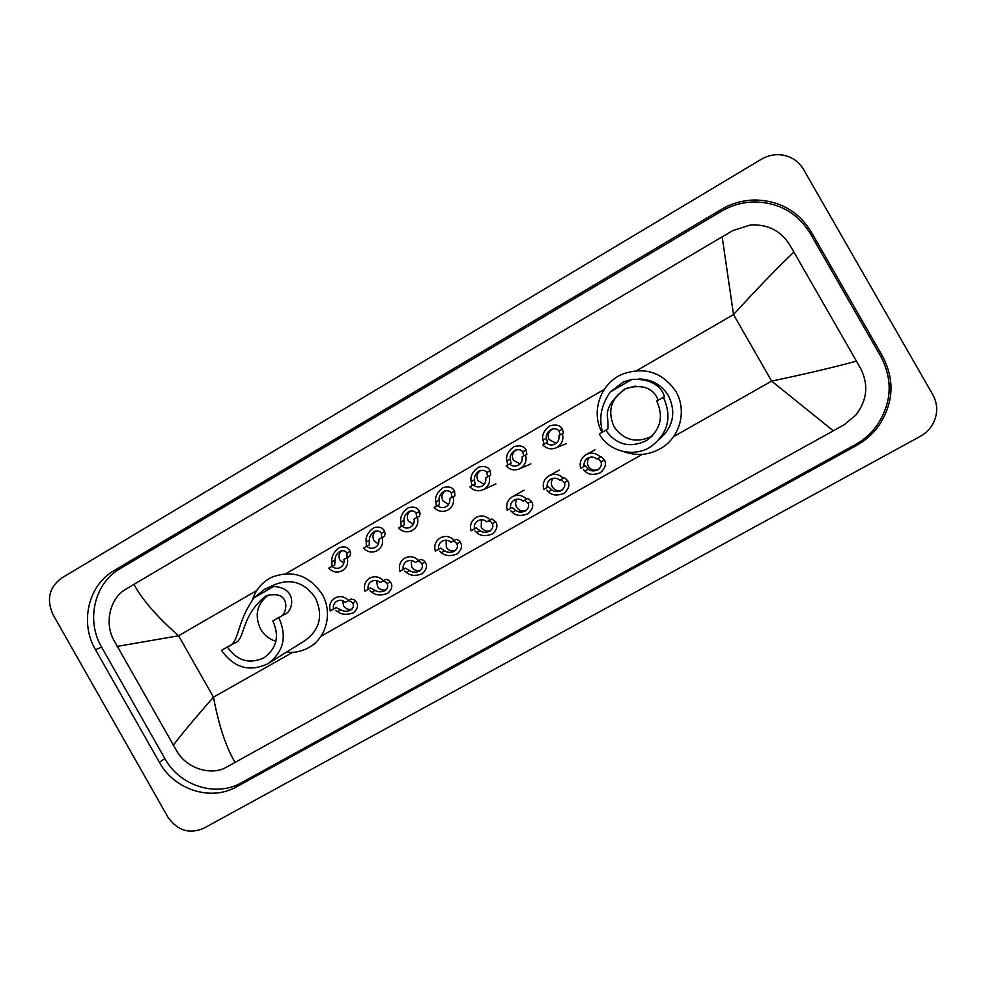<?xml version="1.0" encoding="UTF-8"?>
<svg xmlns="http://www.w3.org/2000/svg" width="986" height="986" viewBox="0 0 986 986"><rect width="100%" height="100%" fill="white"/><g stroke="black" fill="none" stroke-linecap="round" stroke-linejoin="round"><path stroke-width="1.48" d="M53.096 614.783C46.28 599.71 49.066 587.496 61.465 578.153L761.402 159.227C767.995 155.381 774.996 153.976 782.416 155.024C791.684 156.638 798.709 161.433 803.516 169.382L932.842 394.77C937.711 403.841 937.957 413.122 933.569 422.6C930.599 428.479 926.174 433.051 920.32 436.317L203.498 828.388C189.152 834.341 177.246 830.52 167.78 816.901L53.096 614.783M882.753 356.587L811.133 231.735C798.216 211.016 779.384 200.441 754.635 199.998C742.692 200.257 731.538 203.436 721.173 209.525L113.932 570.709C88.148 585.327 79.57 622.881 95.519 649.749L159.412 762.326C174.325 789.835 210.93 801.606 236.64 786.754L856.427 445.536C865.252 440.631 872.635 434.136 878.575 426.026C893.587 403.459 894.98 380.313 882.753 356.587L881.016 356.846L810.172 233.337C797.391 212.853 778.767 202.376 754.278 201.933C742.47 202.192 731.439 205.334 721.185 211.361L119.885 568.848C94.336 583.33 85.819 620.514 101.607 647.124L164.884 758.604C179.649 785.854 215.934 797.489 241.397 782.773L854.985 444.834C863.724 439.978 871.02 433.557 876.887 425.533C891.738 403.212 893.106 380.313 881.016 356.846M833.318 430.82L771.644 381.101C805.118 374.051 833.392 367.396 856.452 361.159L860.815 368.863C868.765 385.058 867.088 400.489 855.762 415.168L844.361 424.609L833.318 430.82L226.139 767.355C211.349 775.822 187.71 768.846 177.431 752.195L113.365 639.359C104.405 622.117 110.395 598.182 125.197 589.628L133.936 584.365C142.206 599.698 157.094 616.829 178.602 635.773L117.087 646.434M856.452 361.159L793.903 252.071C776.758 268.377 756.644 289.218 733.535 314.571L722.159 236.837L133.936 584.365M722.159 236.837L733.103 230.477L750.494 224.981C767.465 224.081 780.456 230.576 789.453 244.429L793.903 252.071M173.24 745.354C180.906 735.038 194.316 718.967 213.481 697.164C218.781 725.437 225.991 747.191 235.099 762.461M652.066 436.145L651.832 436.28C636.463 443.577 623.867 440.385 614.031 426.691C607.08 410.509 611.184 397.789 626.344 388.521L635.477 386.068M656.75 401.043C663.911 416.942 660.472 430.118 646.446 440.582C629.918 448.42 616.361 444.969 605.786 430.241L599.291 433.963C608.88 451.662 633.838 457.898 650.859 446.683C668.126 433.483 672.292 417.004 663.368 397.259L656.75 401.043M657.921 400.378C658.266 400.673 653.743 380.325 625.334 388.607C611.69 399.231 605.774 409.091 607.598 418.163C608.239 425.151 608.214 428.922 607.561 429.477L605.786 430.241M601.559 432.657C604.208 430.635 593.942 415.71 610.334 391.898L623.362 381.964L632.038 379.363C661.889 378.045 665.02 398.282 664.268 397.001L663.368 397.259M659.375 439.312C673.278 427.024 676.322 412.505 668.496 395.768C661.668 384.811 651.783 379.216 638.829 378.969M601.768 431.819C590.565 411.211 600.868 382.765 622.955 373.928C645.066 366.533 662.703 372.4 675.891 391.541C686.934 410.028 680.5 436.095 662.222 447.545C650.02 455.064 637.227 456.432 623.842 451.662M275.907 641.344C269.289 639.273 264.174 635.181 260.575 629.08C254.24 615.153 256.902 603.752 268.562 594.878M272.839 620.933C279.679 636.13 276.733 648.406 263.989 657.798C249.285 664.453 237.059 660.866 227.322 647.013L221.517 650.329C233.83 667.83 249.261 672.316 267.822 663.775C283.672 651.956 287.308 636.549 278.73 617.556L272.839 620.933M280.825 616.447C287.789 613.526 291.092 588.432 265.616 596.136C239.931 616.755 245.674 640.136 234.446 643.168L227.322 647.013M229.023 646.261C239.66 641.467 236.209 622.992 254.105 597.775L264.864 589.135L273.615 586.497C297.945 587.557 293.273 611.11 285.164 614.118L278.73 617.556M268.747 663.196L305.278 640.395C319.92 629.487 323.297 615.326 315.434 597.91C304.81 582.59 291.215 578.178 274.626 584.673L266.935 588.186M252.441 599.821C255.756 589.677 262.066 582.208 271.384 577.402C292.016 569.489 308.926 575.06 322.102 594.102C332.787 612.059 326.859 637.018 309.69 647.026C302.542 651.302 294.777 653.028 286.396 652.177M546.404 438.203L547.44 442.48L546.195 442.936C548.845 445.142 551.729 445.549 554.884 444.156C558.138 442.221 559.481 439.374 558.914 435.602L563.487 433.236L562.377 428.996C560.221 425.237 556.092 424.177 550.015 425.816C543.964 430.315 541.634 435.097 543.027 440.15L546.404 438.203C545.85 434.937 547.44 432.004 551.137 429.403C554.761 428.281 557.386 428.787 559 430.944L562.377 428.996M560.282 434.814L559 430.944M552.912 428.824L552.406 429.033C548.278 431.609 547.181 435.122 549.116 439.596L556.116 443.367M544.149 444.107L543.027 440.15M546.195 442.936L542.768 444.908C546.811 448.975 551.457 449.85 556.696 447.558C561.958 444.304 563.844 439.657 562.353 433.618M510.243 459.057L511.031 463.445L509.54 464.036C512.165 466.255 515.049 466.661 518.168 465.256C521.384 463.346 522.691 460.524 522.112 456.801L526.869 454.324L526.068 449.936C523.997 446.116 519.967 445.019 513.965 446.658C508 451.132 505.645 455.902 506.915 460.98L510.243 459.057C509.774 455.779 511.364 452.845 515.012 450.257C518.599 449.135 521.163 449.678 522.716 451.859L526.068 449.936M523.8 455.828L522.716 451.859M516.615 449.702L516.541 449.739C512.486 452.291 511.426 455.779 513.336 460.203L519.955 463.987M507.839 465.01L506.915 460.98M509.54 464.036L506.138 465.996C510.169 470.051 514.791 470.938 519.979 468.646C525.168 465.429 527.017 460.819 525.526 454.829M474.476 479.677L475.018 484.188L473.268 484.927C475.893 487.133 478.752 487.552 481.846 486.147C485.001 484.249 486.295 481.451 485.716 477.766L490.732 475.141L490.128 470.655C488.169 466.772 484.225 465.651 478.296 467.265C472.405 471.727 470.039 476.497 471.172 481.575L474.476 479.677C474.081 476.386 475.683 473.465 479.27 470.889C482.82 469.78 485.334 470.334 486.813 472.565L490.128 470.655M487.713 476.608L486.813 472.565M480.811 470.347C477.014 472.935 476.065 476.349 477.939 480.601L484.089 484.36M471.924 485.704L471.172 481.575M473.268 484.927L469.915 486.862C473.921 490.905 478.506 491.792 483.658 489.512C488.76 486.32 490.572 481.747 489.081 475.819M439.078 500.087L439.374 504.709L437.39 505.596C440.002 507.802 442.837 508.209 445.906 506.816C449.012 504.931 450.282 502.157 449.702 498.497L454.928 495.761L454.558 491.151C452.71 487.22 448.864 486.049 443.01 487.663C437.192 492.1 434.789 496.87 435.812 501.973L439.078 500.087C438.758 496.796 440.36 493.863 443.91 491.311C447.422 490.202 449.875 490.781 451.28 493.049L454.558 491.151M452.007 497.178L451.28 493.049M445.45 490.769C441.913 493.37 441.075 496.71 442.911 500.789L448.531 504.499M436.379 506.175L435.812 501.973M437.39 505.596L434.062 507.507C438.055 511.537 442.603 512.424 447.706 510.156C452.747 506.989 454.521 502.466 453.03 496.574M404.05 520.275L404.112 525.02L401.881 526.043C404.482 528.237 407.304 528.656 410.336 527.264C413.405 525.402 414.65 522.654 414.071 519.018L419.494 516.159L420.073 513.435L419.37 511.451C417.633 507.457 413.873 506.249 408.093 507.852C402.35 512.264 399.922 517.034 400.809 522.149L404.05 520.275C403.792 516.984 405.419 514.051 408.919 511.512C412.382 510.415 414.786 511.019 416.129 513.312L419.37 511.451M416.659 517.527L416.129 513.312M410.484 510.97C407.193 513.583 406.442 516.849 408.229 520.768L413.294 524.392M401.203 526.425L400.809 522.149M401.881 526.043L398.59 527.929C402.571 531.959 407.082 532.847 412.136 530.591C417.103 527.448 418.853 522.962 417.361 517.12M369.38 540.266L369.208 545.122L366.755 546.269C369.331 548.475 372.129 548.882 375.148 547.501C378.168 545.652 379.388 542.929 378.809 539.33L384.429 536.347L385.181 533.537L384.552 531.528C382.913 527.473 379.24 526.241 373.534 527.818C367.852 532.206 365.399 536.976 366.176 542.115L369.38 540.266C369.195 536.951 370.835 534.03 374.298 531.503C377.712 530.419 380.066 531.047 381.335 533.377L384.552 531.528M381.693 537.666L381.335 533.377M375.912 530.949C372.831 533.562 372.166 536.766 373.916 540.538L378.365 544.025M366.398 546.478L366.176 542.115M366.755 546.269L363.501 548.142C367.445 552.16 371.932 553.047 376.935 550.804C381.841 547.698 383.554 543.237 382.075 537.444M335.067 560.048L334.673 565.003L331.986 566.297C334.55 568.491 337.335 568.897 340.318 567.529C343.301 565.693 344.508 562.994 343.917 559.419L349.734 556.326L350.646 553.429L350.079 551.396C348.551 547.304 344.977 546.022 339.344 547.587C333.712 551.95 331.234 556.72 331.9 561.872L335.067 560.048C334.957 556.733 336.608 553.812 340.022 551.297C343.399 550.213 345.692 550.866 346.899 553.232L350.079 551.396M347.084 557.595L346.899 553.232M341.723 550.718C338.827 553.331 338.235 556.461 339.948 560.11L343.757 563.376M331.949 566.309L331.9 561.872M331.986 566.297L328.769 568.146C332.701 572.151 337.138 573.039 342.105 570.808C346.936 567.726 348.625 563.314 347.146 557.558M584.168 466.415L580.705 468.375C579.226 462.557 581 457.985 586.017 454.669C591.403 452.106 596.21 452.931 600.462 457.134L596.986 459.106C594.164 456.789 591.132 456.444 587.866 458.071C584.821 460.043 583.589 462.828 584.168 466.415L585.117 465.811L588.272 469.102C590.688 471.222 593.929 471.456 597.984 469.792C601.053 467.191 602.052 464.554 600.979 461.879L598.009 458.539M589.628 457.331C587.188 460.08 586.769 463.112 588.395 466.415C591.144 470.248 594.657 471.148 598.909 469.126L597.984 469.792M600.462 457.134L601.312 456.592L604.406 459.932C606.612 464.012 605.256 468.276 600.351 472.75C593.498 475.363 588.334 474.784 584.871 471.037L583.355 469.41M547.193 487.454L543.779 489.401C542.3 483.621 544.038 479.085 548.992 475.794C554.329 473.255 559.099 474.093 563.314 478.284L559.888 480.231C557.09 477.914 554.07 477.569 550.841 479.171C547.834 481.131 546.626 483.892 547.193 487.454L548.401 486.714L551.79 489.845C554.255 491.903 557.509 492.125 561.527 490.486C564.559 487.922 565.508 485.322 564.374 482.696L561.182 479.504M553.146 478.309C551.051 481.008 550.78 483.88 552.32 486.948C554.933 490.646 558.31 491.607 562.451 489.82M563.314 478.284L564.423 477.594L567.751 480.774C570.068 484.767 568.799 488.982 563.967 493.394C557.152 495.958 551.975 495.416 548.426 491.767L546.86 490.178M510.625 508.283L507.235 510.206C505.769 504.45 507.482 499.951 512.375 496.697C517.65 494.196 522.383 495.021 526.573 499.199L523.172 501.135C520.398 498.83 517.416 498.472 514.224 500.062C511.241 501.997 510.045 504.733 510.625 508.283L512.079 507.396L515.703 510.366C518.217 512.375 521.471 512.572 525.464 510.958C528.459 508.431 529.346 505.88 528.151 503.291L524.749 500.247M517.071 499.113C515.321 501.726 515.173 504.438 516.615 507.26C519.117 510.847 522.383 511.857 526.413 510.267M526.573 499.199L527.917 498.374L531.491 501.393C533.907 505.313 532.736 509.454 527.966 513.805C521.2 516.344 515.998 515.826 512.375 512.264L510.748 510.723M474.439 528.878L471.086 530.788C469.619 525.07 471.308 520.596 476.152 517.379C481.378 514.902 486.061 515.74 490.215 519.893L486.85 521.804C484.101 519.511 481.143 519.154 477.988 520.719C475.042 522.642 473.859 525.365 474.439 528.878L476.127 527.855L479.985 530.678C482.548 532.637 485.815 532.81 489.783 531.22C492.729 528.718 493.567 526.204 492.297 523.677L491.09 521.902L488.699 520.768M481.39 519.745L481.279 527.362C483.682 530.85 486.85 531.898 490.781 530.48M490.215 519.893L491.817 518.932L495.613 521.791C498.127 525.637 497.043 529.716 492.334 534.005C485.617 536.507 480.404 536.027 476.694 532.551L475.018 531.06M438.634 549.264L435.319 551.149C433.852 545.468 435.516 541.031 440.311 537.838C445.475 535.386 450.121 536.224 454.25 540.365L450.922 542.263C448.186 539.971 445.265 539.613 442.135 541.166C439.226 543.064 438.055 545.763 438.634 549.264L440.569 548.105L444.637 550.767C447.25 552.678 450.528 552.838 454.46 551.26C457.368 548.795 458.157 546.33 456.826 543.841L455.557 542.115L453.03 541.067M446.116 540.205L446.313 547.255C448.63 550.656 451.711 551.729 455.544 550.459M454.25 540.365L456.074 539.28L458.749 540.303L460.105 541.98C462.73 545.751 461.719 549.757 457.085 553.996C450.417 556.474 445.179 556.018 441.383 552.628L439.645 551.174M403.212 569.427L399.934 571.288C398.467 565.644 400.106 561.244 404.839 558.088C409.954 555.66 414.564 556.511 418.668 560.627L415.365 562.501C412.653 560.221 409.757 559.851 406.663 561.391C403.779 563.277 402.633 565.952 403.212 569.427L405.369 568.146L409.671 570.66C412.321 572.521 415.599 572.669 419.518 571.104C422.39 568.675 423.117 566.235 421.725 563.807L420.406 562.119L417.731 561.17M411.236 560.516L411.704 566.95C413.935 570.265 416.93 571.362 420.665 570.228M418.668 560.627L420.726 559.407L423.561 560.331L424.966 561.958C427.69 565.656 426.765 569.6 422.205 573.778C415.574 576.231 410.312 575.799 406.442 572.496L404.654 571.079M368.16 589.381L364.919 591.23C363.452 585.622 365.066 581.247 369.75 578.116C374.803 575.713 379.376 576.576 383.443 580.68L380.189 582.529C377.502 580.261 374.618 579.891 371.562 581.407C368.702 583.268 367.568 585.93 368.16 589.381L370.539 587.976L375.05 590.343C377.749 592.155 381.04 592.278 384.934 590.737C387.757 588.334 388.447 585.943 386.98 583.552L385.612 581.925L382.802 581.05M376.751 580.668L377.441 586.436C379.61 589.665 382.506 590.787 386.155 589.788M383.443 580.68L385.736 579.324L388.73 580.138L390.197 581.728C393.007 585.351 392.169 589.234 387.671 593.362C381.089 595.778 375.814 595.384 371.858 592.155L370.021 590.787M333.465 609.126L330.261 610.963C328.794 605.379 330.384 601.041 335.018 597.947C340.022 595.569 344.558 596.431 348.6 600.523L345.371 602.36C342.709 600.092 339.85 599.71 336.818 601.213C334.007 603.062 332.886 605.7 333.465 609.126L336.066 607.598L340.786 609.816C343.535 611.579 346.838 611.702 350.696 610.174C353.481 607.795 354.122 605.441 352.606 603.099L351.176 601.509L348.243 600.733M342.672 600.696L343.535 605.737C345.63 608.88 348.452 610.014 352.002 609.138M348.6 600.523L351.102 599.044L354.27 599.747L355.786 601.3C358.682 604.849 357.93 608.658 353.506 612.737C346.949 615.128 341.661 614.759 337.631 611.616L335.745 610.285M673.574 436.625L771.644 381.101L733.535 314.571L636.673 370.637M292.645 652.338L213.481 697.164L178.602 635.773L256.742 590.54M285.928 573.655L604.307 389.371M320.857 636.364L642.28 454.349M119.885 568.848L113.932 570.709M101.607 647.124L95.519 649.749M721.185 211.361L721.173 209.525M810.172 233.337L811.133 231.735M854.985 444.834L856.427 445.536M241.397 782.773L236.64 786.754M164.884 758.604L159.412 762.326M632.038 379.363L610.334 391.898M273.615 586.497L254.105 597.775M604.406 459.932L600.979 461.879M588.272 469.102L584.871 471.037M567.751 480.774L564.374 482.696M551.79 489.845L548.426 491.767M531.491 501.393L528.151 503.291M515.703 510.366L512.375 512.264M495.613 521.791L492.297 523.677M479.985 530.678L476.694 532.551M460.105 541.98L456.826 543.841M444.637 550.767L441.383 552.628M424.966 561.958L421.725 563.807M409.671 570.66L406.442 572.496M390.197 581.728L386.98 583.552M375.05 590.343L371.858 592.155M355.786 601.3L352.606 603.099M340.786 609.816L337.631 611.616M754.278 201.933L754.635 199.998M876.887 425.533L878.575 426.026M646.446 440.582L651.832 436.28M625.334 388.607L626.344 388.521M311.194 646.052L315.471 643.279M265.604 596.136L267.009 595.47M552.406 429.033L551.137 429.403M556.696 447.558L566.063 443.749M516.541 449.739L515.012 450.257M519.979 468.646L530.838 463.901M480.552 470.408L479.27 470.889M483.658 489.512L495.921 483.892M444.92 490.905L443.91 491.311M409.745 511.167L408.919 511.512M374.976 531.207L374.298 531.503M586.017 454.669L594.989 449.752M562.205 490.017L561.527 490.486M548.992 475.794L559.321 470.1M512.375 496.697L523.997 490.239"/></g></svg>

